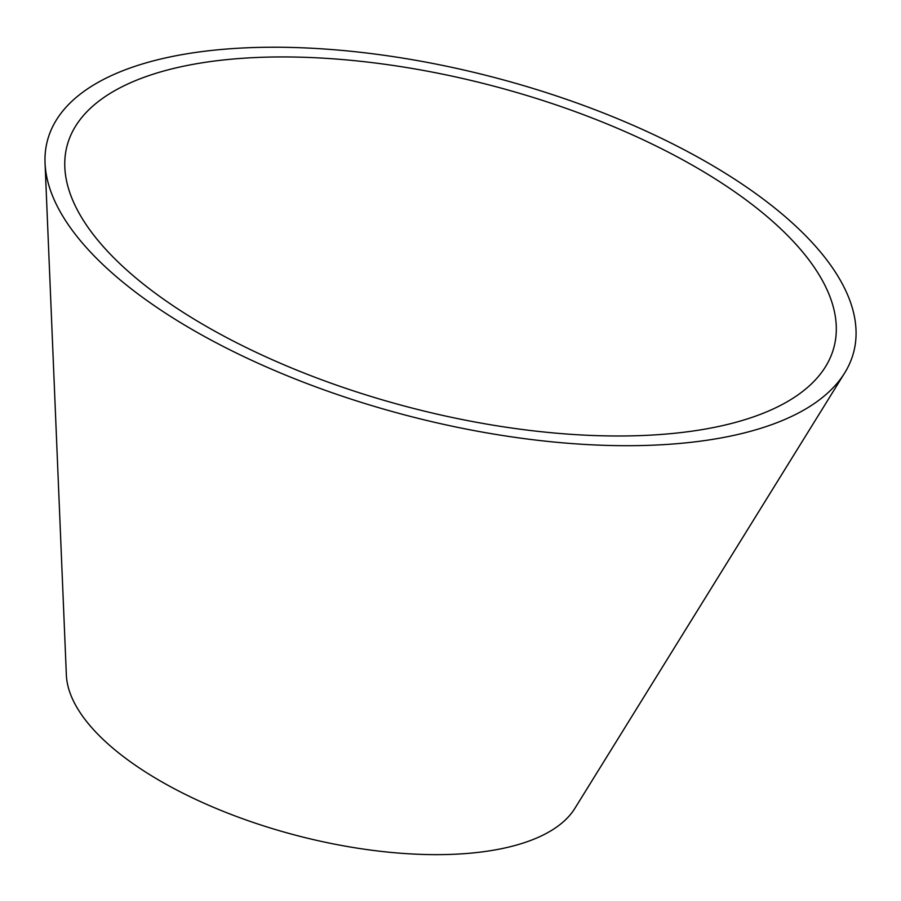<?xml version="1.0" encoding="UTF-8"?>
<svg xmlns="http://www.w3.org/2000/svg" width="901" height="901" viewBox="0 0 901 901"><rect width="100%" height="100%" fill="white"/><g stroke="black" fill="none" stroke-linecap="round" stroke-linejoin="round"><path stroke-width="1.35" d="M755.275 416.239A396.451 166.054 -165.3 0 1 328.899 382.418A396.451 166.054 -165.3 0 1 64.816 167.192A396.451 166.054 -165.3 0 1 492.667 85.843A396.451 166.054 -165.3 0 1 825.485 366.752A396.451 166.054 -165.3 0 1 755.275 416.239M770.896 424.934A416.769 174.569 -165.3 0 1 322.671 389.378A416.769 174.569 -165.3 0 1 45.05 163.137A416.769 174.569 -165.3 0 1 494.829 77.61A416.769 174.569 -165.3 0 1 844.699 372.913A416.769 174.569 -165.3 0 1 770.896 424.934M844.699 372.913L574.883 808.355A265.04 111.014 -165.3 0 1 527.952 841.444A265.04 111.014 -165.3 0 1 242.91 818.829A265.04 111.014 -165.3 0 1 66.359 674.95L45.05 163.137"/></g></svg>
